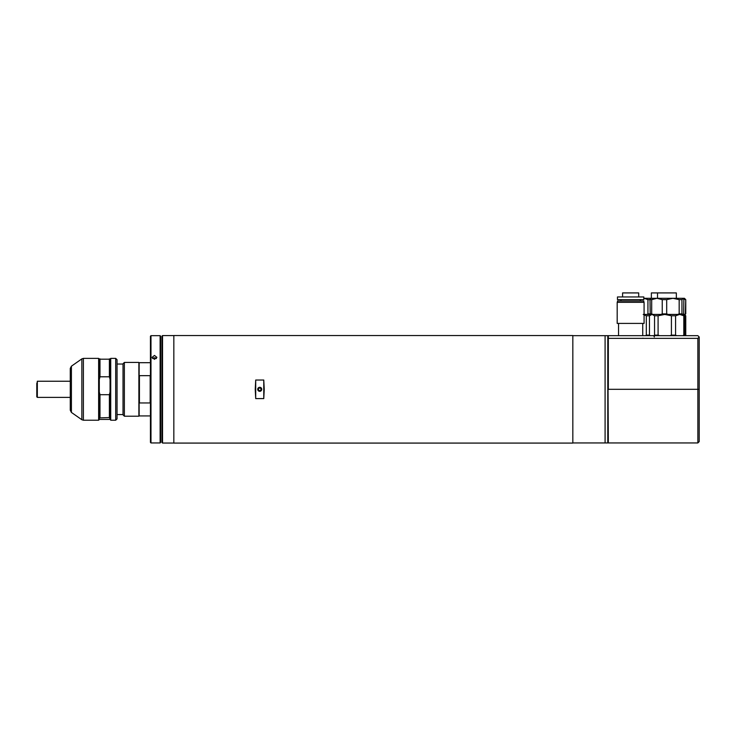 <?xml version="1.0" encoding="UTF-8"?>
<svg xmlns="http://www.w3.org/2000/svg" width="736" height="736" viewBox="0 0 736 736"><rect width="100%" height="100%" fill="white"/><g stroke="black" fill="none" stroke-linecap="round" stroke-linejoin="round"><path stroke-width="1.1" d="M173.834 389.307L173.834 443.081L572.829 443.081L572.829 335.533L173.834 335.533L173.834 389.307M264.233 389.307L263.773 398.59L255.705 398.59L255.236 389.307L255.705 380.024L263.773 380.024L264.233 389.307M572.829 442.943L605.093 442.943L605.093 335.671L605.093 442.943L607.789 442.943L607.789 338.578L608.322 442.943L697.857 442.943L697.857 338.358L608.322 338.358L608.322 389.307L699.2 389.307L699.2 441.6L697.857 442.943M259.734 387.292A2.015 2.015 0 0 0 257.72 389.307A2.015 2.015 0 0 0 259.734 391.322A2.015 2.015 0 0 0 261.749 389.307A2.015 2.015 0 0 0 259.734 387.292M162.546 443.044L162.003 442.502L162.003 336.113L162.546 335.579L162.546 443.044L173.834 443.044M162.546 335.579L173.834 335.579M263.773 398.59L263.773 380.024M255.705 398.59L255.705 380.024M150.438 362.692L139.15 362.692L139.15 415.923L150.438 415.923M150.172 389.307L150.172 402.951L139.417 402.951L139.417 375.664L150.172 375.664L150.172 389.307M124.366 362.425L123.022 363.768L123.022 414.846L124.366 416.199L124.366 362.425L138.883 362.425L138.883 416.199L124.366 416.199M150.981 335.671L150.438 336.205L150.438 442.41L150.981 442.943L150.981 335.671L160.126 335.671L160.126 442.943L150.981 442.943M154.477 359.334L152.058 357.356L154.477 355.451L156.897 357.356L154.477 359.334M160.126 442.943L160.66 442.41L160.66 336.205L160.126 335.671M156.382 358.57A2.42 1.941 0 0 0 154.477 357.816A2.42 1.941 0 0 0 152.564 358.57M676.347 298.301L676.347 292.919L651.36 292.919L651.36 298.301M657.524 292.919L657.524 298.301M607.789 336.205L608.322 335.671L608.322 338.358L607.789 338.578L607.789 335.671L572.829 335.671M697.857 338.358L699.2 337.014L699.2 389.307M608.322 335.671L697.857 335.671L699.2 337.014M683.072 314.428L684.416 315.772L683.808 315.772L683.808 335.128L682.852 335.671M649.998 335.671L649.456 335.128L649.456 315.772L650.808 314.428M676.531 335.671L675.574 335.128L675.574 315.772L679.687 314.428L683.808 315.772M659.64 335.671L658.094 335.128L658.094 315.772L664.755 314.428L671.416 315.772L671.416 335.128L669.88 335.671M675.574 315.772L671.416 315.772M643.218 314.428L646.328 315.772L649.456 315.772L652.004 314.428L654.552 315.772L654.552 335.128L653.964 335.671M658.094 315.772L654.552 315.772M650.054 335.671L649.511 335.174M683.808 335.128L684.416 335.128L683.827 335.671L684.416 335.128L684.416 315.772M675.574 335.128L671.416 335.128M654.552 335.128L658.094 335.128M683.072 298.301L683.864 299.644L683.643 314.428L681.95 313.895L681.95 299.644L679.172 299.644L679.172 313.895L677.727 314.428L668.132 314.428L666.687 313.895L666.687 299.644L662.244 299.644L662.244 313.895L661.02 314.428L652.906 314.428L651.682 313.895L651.682 299.644L656.963 298.301L683.072 298.301M652.952 298.301L656.963 298.301L662.244 299.644M643.816 298.301L656.963 298.301M650.964 298.301L650.008 299.644L650.228 314.428L644.083 314.428M651.682 299.644L647.938 299.644L647.938 313.895L651.682 313.895M681.95 299.644L683.238 298.466M666.687 299.644L672.925 298.301L679.172 299.644M682.171 314.428L677.727 314.428M668.132 314.428L661.02 314.428M652.906 314.428L650.228 314.428M662.244 313.895L666.687 313.895M679.172 313.895L681.95 313.895M682.907 298.301L684.416 298.301L685.759 299.644L685.345 313.895L684.434 314.428L685.759 315.772L684.82 315.772L684.82 335.128L685.759 335.128L685.759 315.772M683.965 315.33L684.82 315.772M684.82 335.128L683.772 335.671M646.328 315.772L646.328 335.128L649.456 335.128M646.328 335.128L645.619 335.671M644.147 298.301L647.938 299.644M683.385 298.641L685.345 299.644M647.938 313.895L647.064 314.428M640.366 300.987L640.366 299.644M685.345 313.895L685.216 314.428L683.643 314.428M617.467 296.948L643.816 296.948L643.816 299.644L617.467 299.644L617.467 296.948M620.963 299.644L620.963 300.987M640.32 299.644L640.32 300.987M617.467 302.33L617.467 300.987L643.816 300.987L643.816 302.33M617.191 302.33L644.083 302.33L644.083 323.408L617.191 323.408L617.191 302.33M618.544 323.408L618.544 335.671M642.74 323.408L642.74 335.671M71.41 412.427L71.41 366.188L70.27 368.396L70.27 410.228L71.41 412.427L81.862 419.741L81.862 358.874L83.398 358.386L83.398 420.228L81.862 419.741M117.052 418.885L117.052 359.729L115.708 358.386L115.708 420.228L117.052 418.885M83.398 420.228L98.633 420.228L98.633 358.386L83.398 358.386M98.633 420.228L99.305 419.557L99.305 359.058L98.633 358.386M99.305 417.901L109.388 417.579L110.731 420.228L110.731 358.386L115.708 358.386M99.305 379.445L99.976 376.786L109.388 376.786L110.06 379.445L110.06 392.03L109.388 394.689L99.976 394.689L99.305 392.03M110.06 417.901L110.06 392.03M110.06 419.428L99.305 419.428M110.731 358.386L110.06 359.186L99.305 359.186M99.976 376.786L99.976 358.864M99.976 417.579L99.976 394.689M109.388 417.579L109.388 394.689M109.388 376.786L109.388 358.864M110.06 359.186L110.06 379.445M36.8 393.815L36.8 383.281L36.8 396.833L37.334 397.376L70.27 397.376M37.334 397.376L37.334 381.239L36.8 384.799M622.573 296.948L622.573 292.919L638.701 292.919L638.701 296.948M259.734 387.826C261.492 388.81 261.492 389.804 259.734 390.788C257.977 389.804 257.977 388.81 259.734 387.826M123.022 414.58L117.052 414.58M123.022 364.035L117.052 364.035M607.789 442.41L608.322 442.943M683.873 335.671L684.37 335.174M685.216 335.671L685.759 335.128M685.759 313.895L685.759 299.644M654.295 337.014C654.69 336.297 652.97 335.506 652.952 335.671M642.868 338.174L643.54 338.358M110.731 420.228L115.708 420.228M71.41 366.188L81.862 358.874M37.334 381.239L70.27 381.239"/></g></svg>

